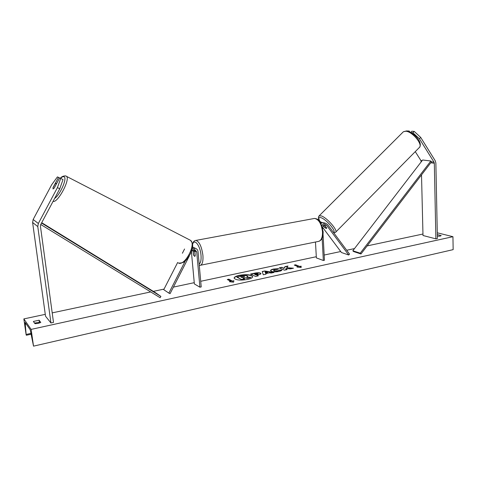 <?xml version="1.0" encoding="UTF-8"?>
<svg xmlns="http://www.w3.org/2000/svg" width="477" height="477" viewBox="0 0 477 477"><rect width="100%" height="100%" fill="white"/><g stroke="black" fill="none" stroke-linecap="round" stroke-linejoin="round"><path stroke-width="0.72" d="M53.001 188.987L54.181 188.147L59.631 177.903L63.024 179.567L59.75 188.785L40.706 224.607L40.426 226.14L53.496 322.416L50.938 322.977L45.53 316.203L32.609 222.491L33.151 219.503L51.695 184.718L57.401 176.895L58.462 177.372L53.042 187.556L53.001 188.987M59.75 188.785L57.425 187.616L38.339 223.492L37.772 226.563L50.938 322.977M59.601 177.957L58.462 177.372M57.425 187.616L60.722 178.392M415.264 151.632L420.881 160.505L421.197 161.87M414.227 131.408L412.939 132.749L419.42 138.765L434.01 162.156L434.314 163.247L435.883 238.852L437.397 238.524L435.865 163.003L435.262 160.821L420.702 137.418L414.227 131.408L411.818 131.229L410.709 132.385M412.939 132.749L411.091 132.606M419.42 138.765L420.702 137.418M421.513 174.892L422.998 235.501L435.883 238.852M408.783 131.479L409.212 131.032L406.762 130.948M409.212 131.032L409.755 131.896M324.324 224.774L326.769 228.054L326.179 228.447L324.604 227.261M321.957 225.752C322.804 224.023 324.032 223.212 325.642 223.314L327.538 224.464L349.552 254.098L348.711 254.998L341.472 252.536L322.696 227.446M320.884 223.284L323.215 222.61L323.972 222.831M322.756 228.692L322.696 227.624C322.846 225.675 323.752 224.667 325.415 224.607L326.667 225.371L348.711 254.998M324.497 227.374L323.245 225.699M323.066 234.451L324.449 260.251L323.34 260.49L316.364 257.896L315.476 242.018M323.34 260.49L322.136 238.154M322.398 222.622L320.103 221.972M185.291 260.955L168.864 293.105L163.736 289.682L177.671 262.457M184.557 249L182.393 253.239M194.58 247.945L192.481 247.271M191.408 251.874L194.372 283.946L199.917 287.202L201.222 286.921L198.033 251.671C197.8 249.936 196.906 248.815 195.343 248.308L192.201 248.833M199.917 287.202L196.703 251.928L194.926 249.692C193.567 249.429 192.499 249.948 191.718 251.26L190.806 253.043M193 249.93L193.453 254.813L194.646 256.411L195.23 255.702L194.801 250.997L194.258 249.602M189.369 255.863L170.062 293.665L168.864 293.105M194.407 250.658L194.312 249.674M192.523 246.913L193.09 247.324M194.783 252.011L195.147 255.958L194.646 256.411L193.596 255.183L193.233 251.254L193.74 250.789L194.89 251.993M52.971 187.932L55.123 183.889L56.137 183.365L56.34 184.086M252.721 276.767C250.914 274.835 246.448 274.436 239.329 275.575C236.127 276.302 234.398 277.197 234.147 278.258M239.305 275.312C235.942 276.082 234.213 277.018 234.129 278.127C235.68 280.16 240.187 280.595 247.641 279.427C250.962 278.646 252.655 277.715 252.727 276.636C251.152 274.603 246.681 274.162 239.305 275.312M31.13 329.392L23.85 318.904L26.169 334.973L25.144 322.464L30.236 329.798L33.521 346.141L31.13 329.392L452.947 236.693L437.284 232.8M422.962 234.028L367.153 245.899M354.494 248.589L346.69 250.252M340.715 251.522L324.169 255.04M316.299 256.715L200.71 281.293M194.252 282.664L173.413 287.1M164.04 289.092L153.344 291.369M150.708 291.93L52.202 312.876M45.273 314.349L23.85 318.904M281.877 270.018C281.829 270.513 280.84 270.99 278.896 271.449C275.784 272.039 273.243 271.991 271.288 271.306L270.554 270.614C270.554 270.024 271.55 269.499 273.548 269.034L278.61 268.652L277.501 269.439L274.835 269.618L273.559 270.328L273.977 270.715L277.638 270.841L279.123 270.101L281.877 270.018M260.448 273.124L260.955 273.595C260.913 274.048 259.977 274.484 258.146 274.883L256.817 275.169L258.272 275.861L255.565 276.445L250.538 274.048L254.676 273.16C257.252 272.629 259.178 272.617 260.448 273.124L260.931 273.726M286.778 267.71L287.989 265.999L284.96 266.649L283.91 268.247L281.77 267.335L279.194 267.889L284.489 270.161L287.088 269.594L285.699 269.004L286.045 268.545L290.386 268.879L293.486 268.205L286.778 267.71L292.598 268.402M33.366 321.45L35 323.698L38.148 323.4L40.789 322.446L39.102 320.216L33.366 321.45M437.32 234.606L441.219 235.59L440.17 236.115L437.349 236.187M230.898 281.388L229.383 281.716L233.557 282.211L233.921 280.732L232.406 281.06L228.799 279.188L227.296 279.51L230.898 281.388L230.194 281.812M301.106 266.148L301.19 267.472L296.968 267.048L298.352 266.75L294.279 265.093L295.651 264.795L299.729 266.452L301.106 266.148L301.19 267.472M269.529 272.796L265.814 273.601L266.053 274.168L263.292 274.77L262.225 271.532L264.753 270.99L273.971 272.45L271.151 273.059L269.529 272.796M39.853 322.899L39.394 322.285L34.559 323.09M452.947 236.693L453.15 249.638L33.521 346.141M39.394 322.285L39.102 320.216M247.79 278.377L250.932 277.423L247.79 278.377L244.26 277.799L243.055 278.061L244.588 279.075L241.827 279.677L236.92 277.209L241.559 275.945L245.285 275.515L247.319 275.897L247.772 276.588L247.319 277.119M244.284 278.061L243.437 278.246M241.827 279.677L236.896 276.946M244.564 278.806L241.803 279.409M247.772 278.109L244.26 277.799M247.754 276.326L246.83 277.083L250.932 277.423M227.666 279.701L228.799 279.188M233.849 281.019L232.406 281.06M232.43 281.329L228.823 279.45M297.791 267.132L298.352 266.75M299.729 266.452L295.651 264.795M295.662 265.051L294.697 265.26M299.747 266.709L301.124 266.41M286.695 269.684L285.699 269.004M287.768 266.309L284.972 266.905L283.928 268.503L281.77 267.335M281.788 267.591L279.6 268.062M257.902 275.939L256.817 275.169M250.92 274.233L254.694 273.422C257.27 272.892 259.196 272.88 260.472 273.387L260.466 273.13M254.384 274.025L255.732 274.913L258.051 274.162L257.86 273.738L254.384 274.025L255.714 274.651L258.027 273.899M270.584 270.739C270.739 270.197 271.729 269.714 273.565 269.296L278.276 268.891M273.559 270.328L273.995 270.972L277.656 271.103L279.123 270.101M279.14 270.364L281.716 270.286M265.969 274.186L265.814 273.601M262.308 271.783L264.753 270.99M264.771 271.252L273.279 272.6M265.14 272.021L265.54 273.178L267.657 272.456L265.14 272.021L265.522 272.916L267.657 272.456M244.671 276.529L240.802 276.94L241.982 277.525L244.671 276.529L241.183 277.125M326.179 228.447L324.843 227.577L323.34 225.567M323.913 225.007L324.879 225.526M326.733 228.268L324.771 225.633M40.766 224.494L160.105 297.696L160.91 296.438L155.848 292.914L41.72 222.699M41.541 223.039L160.91 296.438M360.97 253.979L353.552 251.534L352.819 250.765L360.23 253.198L360.97 253.979L431.5 161.84L430.844 161.011L360.23 253.198M430.844 161.011L422.64 159.992L352.819 250.765M37.772 226.563L32.609 222.491M38.339 223.492L33.151 219.503M434.01 162.156L431.5 161.84M422.127 160.66L420.881 160.505M434.314 163.247L430.773 162.794M326.667 225.371L324.443 224.721M196.703 251.928L194.801 250.997M199.153 264.043C200.722 262.958 201.342 260.054 201.014 255.332C200.298 245.452 194.163 237.874 192.565 244.588M195.224 240.527L195.94 240.402C199.356 241.618 201.682 246.603 202.916 255.356C203.285 261.64 202.302 264.973 199.958 265.367L199.267 265.337M200.68 265.218L318.081 241.493C321.104 240.957 322.583 237.767 322.512 231.923C321.498 223.838 318.839 219.342 314.54 218.43L313.598 218.603M54.616 198.444C60.263 194.765 67.615 177.605 63.972 176.746C63.155 176.424 62.004 176.943 60.519 178.297M65.874 175.977L66.44 176.257C70.733 178.857 57.705 203.351 53.06 201.366M178.273 262.905C184.337 267.031 196.715 243.974 190.424 240.295L189.703 239.919M26.229 323.984L25.084 324.229M31.196 333.334L26.408 334.401M419.522 147.333C423.236 142.128 412.909 131.73 406.547 130.925L403.411 131.724L405.867 131.235C412.605 131.628 423.469 145.091 419.188 147.667L335.492 232.365C338.634 231.017 326.924 217.494 321.164 215.854L318.958 216.021M320.162 221.727C318.177 218.371 318.439 217.023 320.961 217.685C326.304 219.235 336.965 231.852 333.465 232.442M325.642 223.314L323.215 222.61M320.955 221.96L319.876 221.644M193.441 247.402L195.343 248.308M318.988 241.308C321.844 240.152 323.221 236.926 323.126 231.637L320.854 223.23C318.898 220.779 319.292 219.217 314.54 218.43L195.94 240.402C194.366 240.509 193.221 241.708 192.499 243.991M194.735 250.598L193.74 250.789M178.815 263.125C185.213 262.732 184.492 261.253 187.008 259.196L190.532 253.651C192.243 248.398 194.443 244.886 190.424 240.295L65.605 175.9C63.322 175.87 61.587 176.651 60.388 178.243M56.596 183.603L56.191 183.401M26.408 335.253L31.321 334.156M403.411 131.724L319.185 215.795C317.956 216.999 318.248 218.961 320.049 221.698M333.805 232.895L335.492 232.365"/></g></svg>
